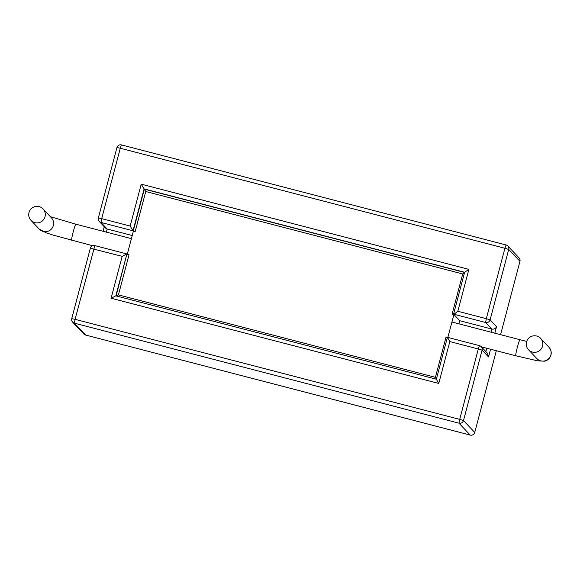 <?xml version="1.0" encoding="UTF-8"?>
<svg xmlns="http://www.w3.org/2000/svg" width="580" height="580" viewBox="0 0 580 580"><rect width="100%" height="100%" fill="white"/><g stroke="black" fill="none" stroke-linecap="round" stroke-linejoin="round"><path stroke-width="0.87" d="M526.531 341.968A8.309 8.272 -43.4 0 0 536.58 352.075A8.309 8.272 -43.4 0 0 540.582 338.35A8.309 8.272 -43.4 0 0 526.531 341.968M45.03 216.724A8.309 8.272 136.6 0 1 30.979 220.342A8.309 8.272 136.6 0 1 34.974 206.618A8.309 8.272 136.6 0 1 45.03 216.724M116.116 295.901L126.904 253.953L94.837 245.608L75.074 319.333L459.708 419.376L478.311 348.979L449.819 341.569L447.426 337.313L479.457 345.651M127.136 254.2L129.035 254.787L118.436 294.887L435.406 377.334L445.998 337.234L447.361 337.553M145.754 191.516L141.237 184.157L468.887 269.381L457.823 311.264L453.792 314.411L452.125 314.063L462.717 273.963L145.754 191.516L135.154 231.616L133.378 231.152L127.266 254.265M135.154 231.616L133.023 230.782L130.166 226.048L141.237 184.157M132.218 235.524L107.177 229.013L105.466 228.02L99.231 221.415A3.69 3.676 136.6 0 1 98.353 217.957L116.943 147.537L120.278 148.233L101.681 218.631L130.166 226.048M519.948 261.348L519.955 261.363A3.69 3.69 0 0 0 519.071 257.882A3.69 3.676 136.6 0 1 519.948 261.348L500.584 334.674L519.948 261.348L508.711 249.451L490.107 319.856L496.545 326.663C495.61 328.606 494.029 329.404 491.811 329.056L459.759 320.718L453.901 314.527L452.125 314.063M453.901 314.527L447.854 337.43M459.759 320.718L458.932 323.836M468.887 269.381L464.616 272.267L144.087 188.899L133.023 230.782L100.971 222.444L107.177 229.013L106.35 232.13M490.985 332.173L491.811 329.056L485.605 322.487L453.553 314.157L464.616 272.267M490.586 349.232L488.541 356.968L487.461 353.293L481.226 346.688A3.69 3.676 -43.4 0 0 479.486 345.658L478.311 348.979L482.103 350.153L463.507 420.551L474.737 432.448L496.328 350.726L474.737 432.448A3.69 3.676 -43.4 0 1 470.235 435.08L458.998 423.19L74.363 323.147L85.601 335.037L470.264 435.087M449.819 341.569L438.748 383.452L111.099 298.229L115.833 295.836L126.904 253.953L122.162 256.345L90.335 248.24L71.739 318.637A3.69 3.676 -43.4 0 0 74.363 323.147L75.074 319.333L71.739 318.637A3.69 3.69 0 0 0 72.623 322.118L83.861 334.007A3.69 3.676 -43.4 0 0 85.601 335.037L470.25 435.094A3.69 3.69 0 0 0 474.745 432.462M438.748 383.452L436.356 379.197L447.419 337.321L479.471 345.651A3.69 3.69 0 0 1 481.226 346.688A3.69 3.676 -43.4 0 1 482.103 350.153L488.541 356.968M462.717 273.963L464.855 272.52M436.602 379.458L435.406 377.334M116.072 296.083L118.436 294.887M451.929 322.016L519.992 339.72A8.309 0.652 104.6 0 0 517.375 347.202A8.309 0.652 104.6 0 0 515.808 355.794L537.435 360.803L544.475 361.188C547.788 360.376 549.941 358.339 550.942 355.09C551.682 352.292 551 349.638 548.89 347.144L540.582 338.35M528.51 349.755L536.819 358.549A8.309 8.272 -43.4 0 0 550.87 354.931A8.309 8.272 -43.4 0 0 548.89 347.144M43.05 208.938L51.359 217.732A8.309 8.272 136.6 0 1 47.357 231.463A8.309 8.272 136.6 0 1 39.288 229.143L46.168 232.834L53.461 235.19L92.619 245.724M50.366 216.681L75.878 224.206A8.309 0.652 104.6 0 0 73.261 231.688A8.309 0.652 104.6 0 0 71.703 240.28M457.823 311.264L486.315 318.681L504.912 248.276L120.278 148.233L121.445 144.906L506.064 244.956M496.545 326.663L494.827 333.174M111.099 298.229L122.162 256.345M115.833 295.836L436.356 379.204L115.819 295.829M133.255 231.029L144.326 189.145L464.565 272.44M485.859 351.589L486.743 348.232M506.093 244.963L504.912 248.276L508.711 249.451A3.69 3.676 -43.4 0 0 506.093 244.963M101.681 218.631L98.346 217.935A3.69 3.69 0 0 0 99.231 221.415A3.69 3.676 136.6 0 0 100.971 222.444L101.681 218.631M486.315 318.681L485.605 322.487A3.69 3.676 136.6 0 0 490.107 319.856L486.315 318.681M458.998 423.19A3.69 3.676 -43.4 0 0 463.507 420.551L459.708 419.376L458.998 423.19M481.364 346.833L515.808 355.794M30.979 220.342L39.288 229.143M519.992 339.72L526.698 341.417M75.878 224.206L131.399 238.641M116.943 147.537A3.69 3.69 0 0 1 121.445 144.906L506.079 244.956A3.69 3.69 0 0 1 507.834 245.993L519.071 257.882M83.861 334.007A3.69 3.69 0 0 0 85.615 335.044M104.255 226.737L103.059 231.275M126.882 253.946L94.837 245.608A3.69 3.69 0 0 0 90.335 248.24"/></g></svg>

